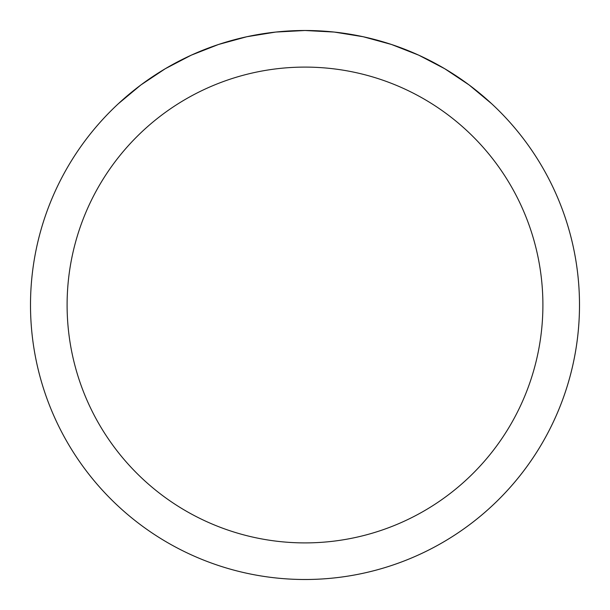 <?xml version="1.0" encoding="UTF-8"?>
<svg xmlns="http://www.w3.org/2000/svg" width="610" height="610" viewBox="0 0 610 610"><rect width="100%" height="100%" fill="white"/><g stroke="black" fill="none" stroke-linecap="round" stroke-linejoin="round"><path stroke-width="0.91" d="M30.5 305A274.5 274.5 0 0 1 442.25 67.275A274.5 274.5 0 0 1 442.25 542.725A274.5 274.5 0 0 1 30.5 305M491.622 103.7L469.105 84.95L444.713 68.716L418.727 55.167L391.452 44.469L363.186 36.737L334.257 32.063L305 30.5L275.743 32.063L246.814 36.737L218.548 44.469L191.273 55.167L165.287 68.716L140.895 84.95L118.378 103.7A274.5 274.5 0 0 0 195.177 556.572A274.5 274.5 0 0 0 491.622 103.7M67.1 305A237.9 237.9 0 0 0 423.95 511.028A237.9 237.9 0 0 0 423.95 98.972A237.9 237.9 0 0 0 67.1 305"/></g></svg>
